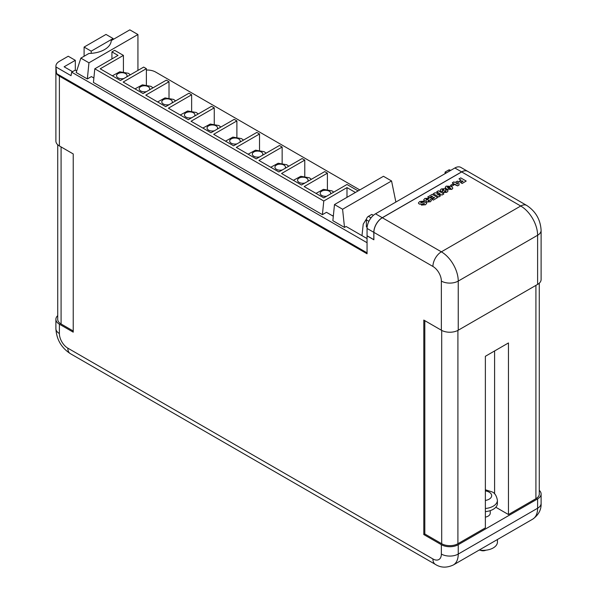 <?xml version="1.0" encoding="UTF-8"?>
<svg xmlns="http://www.w3.org/2000/svg" width="597" height="597" viewBox="0 0 597 597"><rect width="100%" height="100%" fill="white"/><g stroke="black" fill="none" stroke-linecap="round" stroke-linejoin="round"><path stroke-width="0.9" d="M367.058 228.435L367.058 235.763L373.812 239.666L373.812 232.33L367.058 228.435A11.94 6.895 -60 0 1 375.506 213.808L454.869 167.988A11.94 6.895 -60 0 1 460.839 167.399L467.593 171.294A11.94 6.895 120 0 0 461.623 171.884L382.259 217.711A11.94 6.895 120 0 0 373.812 232.33M445.071 173.645L445.071 172.085L448.451 170.13A2.866 1.657 -60 0 1 449.884 169.988L450.638 170.429M445.071 172.085L446.422 172.861M367.11 227.293L366.386 226.875L366.386 219.853A2.866 1.657 -60 0 1 368.409 216.345L371.789 214.398L373.401 215.33M497.435 539.516L497.435 542.061A14.38 8.298 180 0 1 479.175 550.053M539.278 490.338A11.94 6.895 180 0 1 541.106 494.01L541.106 503.368A11.94 6.895 0 0 1 537.613 508.241A23.88 13.791 60 0 1 532.666 519.174L453.302 564.993A23.88 13.791 60 0 0 458.242 554.061L537.613 508.241L537.613 498.883L458.242 544.703A11.94 6.895 180 0 1 441.362 544.703L423.795 534.561L423.795 320.074L441.362 330.216L441.362 281.083A11.94 6.895 60 0 0 432.915 266.456L373.879 232.375L373.879 239.785L367.058 235.845L367.058 253.785L59.387 76.147A11.94 6.895 180 0 1 56.588 73.595L55.961 66.968L71.036 75.67L71.677 72.177L367.058 242.71M485.368 511.629A14.328 8.276 0 0 0 497.398 503.465L497.398 500.346A14.328 8.276 180 0 1 485.368 508.51M485.846 550.21A4.298 2.485 180 0 1 480.301 550.21M485.368 517.129A7.164 4.134 0 0 0 490.234 513.211L490.234 510.629M76.7 70.939L75.259 70.103L71.677 72.177M367.058 238.576L346.118 226.487L344.506 227.42L332.872 220.696L334.484 204.555L342.588 209.234L344.506 227.42M355.424 192.465L346.991 187.6L323.775 201.002L94.796 68.804L93.43 82.461L322.41 214.659L326.477 212.308L333.313 216.256M137.929 70.416L137.929 34.529L129.825 29.85L111.236 40.581A22.858 13.194 180 0 1 88.968 53.439L80.849 58.125L76.192 72.513L87.341 78.946L91.408 76.595L93.878 78.02M80.849 58.125L88.953 62.804L87.341 78.946M137.929 34.529L88.953 62.804M361.983 235.643L363.23 224.144L366.58 218.726M395.878 202.047L391.557 180.966L342.588 209.234M323.775 201.002L322.41 214.659M111.923 58.916L111.923 51.887L114.624 50.327L123.415 55.402L123.415 71.73M358.125 190.906L346.991 184.48L323.775 197.883L304.186 186.57L327.402 173.167L324.701 171.608L301.485 185.01L281.56 173.511L304.776 160.108L302.075 158.548L278.859 171.951L258.934 160.444L282.15 147.041L279.448 145.481L256.232 158.884L236.308 147.384L259.516 133.982L256.814 132.422L233.606 145.825L213.681 134.318L236.89 120.915L234.188 119.355L210.972 132.758L191.047 121.251L214.263 107.848L211.562 106.288L188.346 119.691L168.421 108.191L191.637 94.789L188.936 93.229L165.72 106.632L145.795 95.124L169.011 81.722L166.309 80.162L143.093 93.565L123.169 82.058L146.377 68.655L143.676 67.095L120.467 80.498L100.199 68.804L123.415 55.402M146.377 68.655L146.377 84.841M169.011 81.722L169.011 97.901M191.637 94.789L191.637 110.967M214.263 107.848L214.263 124.027M236.89 120.915L236.89 137.094M259.516 133.982L259.516 150.16M282.15 147.041L282.15 163.22M304.776 160.108L304.776 176.287M327.402 173.167L327.402 189.353M91.192 51.163L84.102 47.066L105.997 34.432L113.087 38.521L91.192 51.163L91.192 53.342M113.087 39.514L113.087 38.521M57.722 315.634A11.94 6.895 0 0 0 55.894 319.298A11.94 6.895 0 0 0 59.387 324.178L73.23 332.163L73.23 153.944L59.387 145.959A11.94 6.895 0 0 1 55.894 141.079L55.894 66.215A11.94 6.895 0 0 0 55.961 66.968M94.796 68.804L118.012 55.402L111.923 51.887M391.557 180.966L383.453 176.287L334.484 204.555M75.319 70.14L75.319 60.327L68.23 56.237L59.387 61.334A11.94 6.895 0 0 0 55.894 66.215M359.812 189.936L155.638 72.058A11.94 6.895 180 0 0 146.377 70.05M539.278 283.187L539.278 494.01A11.462 6.619 180 0 1 535.919 498.689L508.465 514.539L508.465 342.947L485.368 356.29L485.368 527.875L457.906 543.725A11.462 6.619 180 0 1 441.698 543.725L424.81 533.979L423.795 534.561M84.102 47.066L84.102 56.245M541.106 494.01A11.94 6.895 180 0 1 537.613 498.883M373.879 232.375A11.94 6.895 -60 0 1 382.326 217.748L461.69 171.929A11.94 6.895 -60 0 1 467.66 171.332L526.696 205.42C535.681 211.323 540.486 219.651 541.106 230.382A11.94 6.895 180 0 1 537.613 235.255L458.242 281.083L458.242 330.216L537.613 284.396L537.613 235.255A23.88 13.791 60 0 0 520.726 206.01L461.69 171.929M541.106 230.382L541.106 279.523A11.94 6.895 180 0 1 537.613 284.396M458.242 330.216A11.94 6.895 180 0 1 441.362 330.216M424.81 320.664L424.81 533.979M508.465 514.539L495.816 507.241M73.23 330.999L61.081 323.977A11.462 6.619 180 0 1 57.722 319.298L57.722 144.75M157.862 85.035L152.974 87.849M180.488 98.102L175.6 100.915L173.637 99.43L165.026 97.908L157.608 101.945M203.122 111.169L198.226 113.975L196.264 112.49L187.659 110.975L180.234 115.012M225.748 124.228L220.86 127.042L218.89 125.557L210.286 124.042L202.861 128.071M248.374 137.295L243.486 140.101L241.516 138.623L232.912 137.101L225.494 141.138M271.001 150.354L266.113 153.168L264.143 151.683L255.538 150.168L248.121 154.205M293.627 163.421L288.739 166.235M316.261 176.488L311.365 179.294L309.403 177.809L300.798 176.294L293.373 180.331M56.588 73.595L367.058 252.844M75.319 60.327L64.118 66.797L72.558 71.67M346.991 197.338L346.991 187.6M333.41 215.33L332.559 215.823M436.706 191.764L439.265 193.316L436.706 191.764L438.392 190.794L443.855 193.95L442.176 194.995L437.056 194.115M440.064 193.719L439.265 193.316M443.855 193.95L442.176 194.92L437.056 194.04L440.422 195.928L438.743 196.898L433.273 193.749L434.959 192.779L439.265 193.241M433.273 193.749L438.743 196.898M440.422 195.928L438.743 196.98M458.989 178.906L460.735 177.891L466.197 181.048L462.071 183.436L460.668 182.622L463.048 181.249L462.488 180.928L460.593 182.018L459.265 181.249L461.153 180.16L458.989 178.906L461.085 180.197M459.265 181.249L460.593 182.018M462.488 180.928L460.593 182.1M462.981 181.287L462.488 181.003M460.668 182.622L462.071 183.436M466.197 181.048L462.071 183.51M452.332 182.742L453.869 181.854L454.989 182.503L457.377 181.13L458.66 181.869L459.115 184.973L457.653 185.816L454.645 184.077L454.011 184.443L452.817 183.757L453.451 183.391L452.332 182.742L453.384 183.428M457.705 184.107L457.399 182.488L456.145 183.212L457.705 184.107M459.115 184.973L457.653 185.898L452.817 183.757M457.683 184.1L457.399 182.57L456.212 183.249M450.578 185.294L451.981 186.182L450.578 185.294L452.474 184.204L453.869 185.01L451.981 186.182M453.869 185.01L451.981 186.1M446.205 186.115L451.354 186.383L452.854 188.077L451.81 189.353L446.66 189.1L445.153 187.406L446.205 186.115M450.541 188.63L449.735 187.316L447.459 186.854L448.265 188.159L450.817 188.279M450.541 188.712L449.735 187.391L447.183 187.204M452.854 188.115L451.81 189.428L446.66 189.174L445.153 187.443M443.817 190.413L443.84 189.57L442.414 189.6L442.37 190.421L443.817 190.413L443.84 189.57L442.414 189.682L442.37 190.503M442.414 189.682L442.37 190.421M445.302 188.637L445.705 189.839L447.489 190.062L448.078 190.839L446.899 192.189L443.22 192.525L442.825 191.503L440.743 191.264L440.041 190.368L441.295 188.958L445.302 188.637M445.884 189.413L445.705 189.839M442.713 191.906L442.825 191.503M445.772 191.547L445.899 190.839L444.653 190.898L444.571 191.607L445.772 191.547L445.899 190.921L444.653 190.973L444.571 191.689M444.653 190.973L444.571 191.607M443.817 190.488L443.84 189.652M448.078 190.883L446.899 192.271L443.22 192.607L442.825 191.577L440.743 191.338L440.049 190.406M445.772 191.622L445.899 190.921M427.743 196.943L429.071 197.786L427.743 196.943L432.228 194.353L437.691 197.51L433.318 200.114L431.982 199.264L434.609 197.749L433.84 197.301L431.616 198.667L430.43 197.898L432.646 196.614L431.803 196.129L429.071 197.786M431.803 196.129L429.071 197.711M432.579 196.659L431.803 196.212M433.84 197.301L431.616 198.667M431.616 198.585L430.43 197.898M434.541 197.786L433.84 197.383M437.691 197.51L433.318 200.114M433.318 200.032L431.982 199.264M429.071 198.353L427.601 199.204L426.124 199.167L426.116 199.883L427.639 199.667L428.549 200.196L428.153 201.062L429.236 201.01L429.325 200.279L430.721 199.473L431.43 200.428L430.377 201.726L426.833 201.995L426.392 201.047L424.467 200.793L423.706 199.808L424.9 198.42L428.967 198.294L427.601 199.286L426.124 199.249L426.116 199.965M424.467 200.793L423.706 199.846M426.833 201.995L426.392 201.129L424.467 200.868M430.377 201.726L426.833 202.07M431.43 200.473L430.377 201.808M426.116 199.883L426.124 199.249M423.96 201.144L420.945 202.241L420.713 202.831L424.146 202.07L426.027 202.42L426.698 203.308L425.452 204.734L421.437 205.107L424.385 203.495L421.109 204.286L419.154 203.958L418.393 202.973L419.728 201.487L423.96 201.144L420.945 202.316L420.713 202.913M419.154 203.958L418.393 203.01M421.109 204.286L419.154 204.032M422.78 203.816L421.109 204.361M423.28 203.644L422.78 203.898M424.206 203.995L424.385 203.495L423.28 203.719M424.206 204.077L424.385 203.57M421.437 205.107L425.452 204.734M426.698 203.346L425.452 204.808M420.713 202.831L420.945 202.316M375.506 213.808L382.259 217.711M461.623 171.884L454.869 167.988M448.451 170.13L449.802 170.914M368.409 216.345L371.035 217.86M366.386 219.853L368.894 221.3M330.581 193.958A5.254 3.03 0 0 0 329.163 191.159A5.254 3.03 0 0 0 321.731 191.159A5.254 3.03 0 0 0 321.731 195.45A5.254 3.03 0 0 0 326.574 196.271M126.601 76.961A5.254 3.03 0 0 0 125.512 73.58A5.254 3.03 0 0 0 118.087 73.58A5.254 3.03 0 0 0 118.087 77.871A5.254 3.03 0 0 0 123.93 78.498M149.228 90.02A5.254 3.03 0 0 0 148.138 86.647A5.254 3.03 0 0 0 140.713 86.647A5.254 3.03 0 0 0 140.713 90.938A5.254 3.03 0 0 0 146.556 91.565M171.854 103.087A5.254 3.03 0 0 0 170.772 99.714A5.254 3.03 0 0 0 163.339 99.714A5.254 3.03 0 0 0 163.339 104.005A5.254 3.03 0 0 0 169.182 104.632M194.488 116.154A5.254 3.03 0 0 0 193.398 112.773A5.254 3.03 0 0 0 185.965 112.773A5.254 3.03 0 0 0 185.965 117.064A5.254 3.03 0 0 0 191.809 117.691M217.114 129.213A5.254 3.03 0 0 0 216.024 125.84A5.254 3.03 0 0 0 208.592 125.84A5.254 3.03 0 0 0 208.592 130.131A5.254 3.03 0 0 0 214.442 130.758M239.74 142.28A5.254 3.03 0 0 0 238.651 138.907A5.254 3.03 0 0 0 231.226 138.907A5.254 3.03 0 0 0 231.226 143.19A5.254 3.03 0 0 0 237.069 143.825M262.367 155.339A5.254 3.03 0 0 0 261.277 151.966A5.254 3.03 0 0 0 253.852 151.966A5.254 3.03 0 0 0 253.852 156.257A5.254 3.03 0 0 0 259.695 156.884M284.993 168.406A5.254 3.03 0 0 0 283.911 165.033A5.254 3.03 0 0 0 276.478 165.033A5.254 3.03 0 0 0 276.478 169.324A5.254 3.03 0 0 0 282.321 169.951M307.627 181.473A5.254 3.03 0 0 0 306.537 178.093A5.254 3.03 0 0 0 299.104 178.093A5.254 3.03 0 0 0 299.104 182.383A5.254 3.03 0 0 0 304.948 183.01M485.368 500.45A8.597 4.963 0 0 0 489.144 492.152A8.597 4.963 0 0 0 485.368 490.883M59.387 76.147L59.387 145.959M59.387 324.178L59.387 333.536A11.94 6.895 60 0 0 67.834 348.155L432.915 558.941A11.94 6.895 60 0 0 441.362 554.061L441.362 544.703M535.919 285.373L535.919 498.689M457.906 330.402L457.906 543.725M458.242 544.703L458.242 554.061A11.94 6.895 0 0 1 441.362 554.061M382.326 217.748L441.362 251.83L520.726 206.01A11.94 6.895 -60 0 1 526.696 205.42M432.915 266.456A11.94 6.895 -60 0 1 441.362 251.83A23.88 13.791 60 0 1 458.242 281.083A11.94 6.895 180 0 1 441.362 281.083M55.894 319.298L55.894 328.663A11.94 6.895 0 0 0 59.387 333.536M67.834 348.155A11.94 6.895 120 0 0 70.304 353.625L435.392 564.404A11.94 6.895 -60 0 1 432.915 558.941M441.698 330.402L441.698 543.725M61.081 146.929L61.081 323.977M494.6 350.954L494.6 493.846M333.745 192.122L332.029 190.876L323.425 189.361L316 193.391M130.355 74.789L128.377 73.297L119.773 71.782L112.355 75.819M152.981 87.856L151.004 86.364L142.399 84.849L134.982 88.878M288.747 166.242L286.776 164.75L278.165 163.235L270.747 167.264M497.398 500.346C496.592 495.786 494.794 492.958 492.01 491.868L485.368 489.779M435.392 564.404C440.728 567.814 446.698 568.016 453.302 564.993M541.106 503.368C541.397 509.696 538.584 514.965 532.666 519.174M55.894 328.663C56.514 339.394 61.319 347.715 70.304 353.625"/></g></svg>
